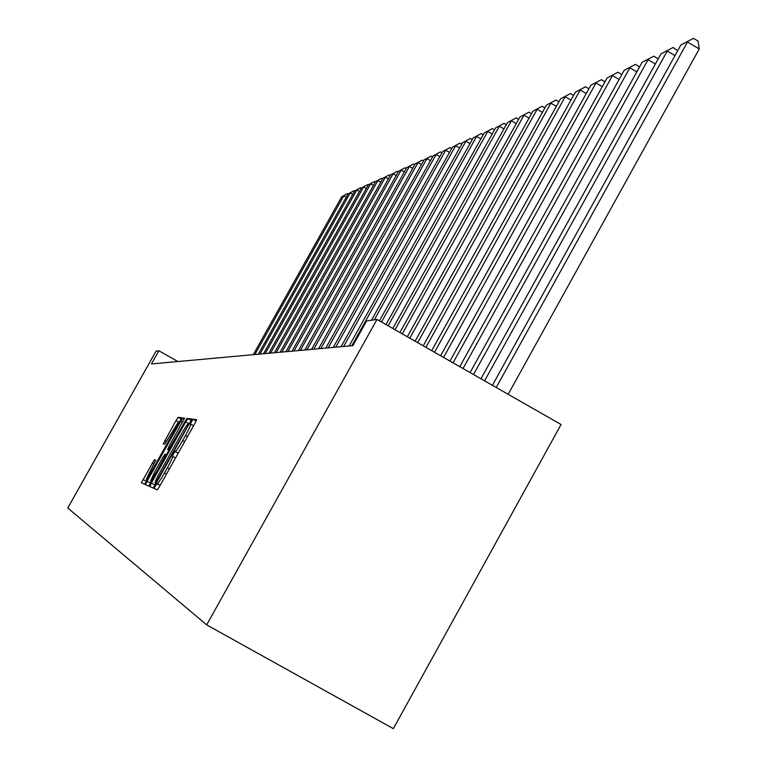 <?xml version="1.0" encoding="UTF-8"?>
<svg xmlns="http://www.w3.org/2000/svg" width="767" height="767" viewBox="0 0 767 767"><rect width="100%" height="100%" fill="white"/><g stroke="black" fill="none" stroke-linecap="round" stroke-linejoin="round"><path stroke-width="1.15" d="M155.27 485.971L154.109 488.483L157.254 489.883L159.526 486.499L195.01 423.221L196.63 419.664L192.968 419.204L190.245 424.046L190.743 424.122C190.925 425.033 189.2 428.791 185.556 435.407L182.623 440.622C178.769 447.372 176.352 450.996 175.355 451.504L173.332 453.748L172.652 456.365C172.815 457.314 171.06 461.13 167.388 467.803L164.454 473.028C160.6 479.778 158.194 483.363 157.245 483.795L155.27 485.971M154.349 459.701L141.377 482.817L144.493 484.207L146.631 480.995L181.779 417.785L178.136 417.325L175.998 420.556L163.256 443.825L164.723 444.179L178.241 422.301L174.061 431.275L151.991 470.612L146.267 479.193L155.759 460.162L154.349 459.701L155.711 460.468M377 319.436L366.655 320.922L352.868 345.62L151.444 363.942L158.855 350.768L156.017 351.171L67.764 508.003L206.687 624.884L393.346 728.65L561.07 424.506L377 319.436L206.687 624.884M151.415 483.037L149.786 486.556L153.151 488.052L155.375 484.725L191.855 419.06L187.934 418.561L185.7 421.917L151.415 483.037L154.867 484.965L153.41 487.831M148.74 486.096L145.5 484.648L147.111 481.197L180.763 421.217L182.939 417.929L184.54 418.14L169.229 446.039L167.637 449.472L168.644 449.74L186.812 418.427L148.74 486.096M177.925 361.535L158.855 350.768M191.319 420.527L189.065 423.988M155.806 483.287L154.867 484.965M155.538 483.085L187.656 426.27L188.778 423.825L188.289 423.758C187.282 424.333 184.885 427.928 181.098 434.553L160.351 471.542C156.708 478.148 154.963 481.925 155.107 482.903L156.113 483.402M151.502 481.302L149.181 485.636M166.42 454.706L168.941 450.21M154.944 471.504L150.629 480.813L156.468 472.069L165.998 454.476L165.001 454.189L162.815 457.468L154.944 471.504M181.002 419.693L179.114 422.79M147.178 479.701L145.164 483.411M508.166 394.305L699.236 48.925L687.481 42.022L496.22 387.488M492.414 385.312L680.875 44.975L693.435 38.35L698.123 41.111L699.236 48.925M693.435 38.35L680.875 44.975M674.989 55.617L667.252 51.073L484.562 380.835M480.957 378.773L660.991 53.872L673.071 47.487L677.721 50.68M673.071 47.487L660.991 53.872M655.392 63.968L648.057 59.663L473.507 374.526M470.085 372.57L642.113 62.319L653.762 56.154L658.23 58.848M653.762 56.154L642.113 62.319M636.802 71.906L629.832 67.822L463.019 368.534M459.769 366.674L624.175 70.353L635.412 64.39L639.601 66.844M635.412 64.39L624.175 70.353M619.122 79.461L612.488 75.578L453.048 362.839M449.951 361.075L607.109 77.985L617.962 72.223L621.874 74.504M617.962 72.223L607.109 77.985M602.296 86.661L595.988 82.97L443.556 357.422M440.613 355.744L590.858 85.262L601.347 79.682L604.99 81.81M601.347 79.682L590.858 85.262M586.266 93.526L580.245 90.007L434.515 352.264M431.706 350.663L575.355 92.203L585.509 86.786L588.903 88.771M585.509 86.786L575.355 92.203M570.974 100.084L565.221 96.738L425.896 347.346M423.211 345.812L560.552 98.828L570.389 93.574L573.563 95.424M570.389 93.574L560.552 98.828M556.363 106.354L550.869 103.152L417.66 342.648M415.1 341.181L546.411 105.156L555.941 100.065L558.903 101.79M555.941 100.065L546.411 105.156M542.403 112.356L537.149 109.297L409.789 338.151M407.344 336.751L532.873 111.215L542.125 106.268L544.896 107.879M542.125 106.268L532.873 111.215M529.038 118.108L524.005 115.175L402.263 333.856M399.914 332.514L519.921 117.015L528.894 112.203L531.483 113.708M528.894 112.203L519.921 117.015M516.239 123.612L511.416 120.812L395.053 329.743M392.8 328.458L507.495 122.567L516.22 117.888L518.645 119.297M516.22 117.888L507.495 122.567M503.967 128.904L499.346 126.219L388.14 325.793M385.983 324.566L495.578 127.907L504.063 123.353L506.325 124.666M504.063 123.353L495.578 127.907M492.193 133.976L487.754 131.406L381.506 322.006M379.435 320.827L484.14 133.027L492.385 128.588L494.514 129.815M492.385 128.588L484.14 133.027M480.88 138.865L476.623 136.392L374.325 319.82M371.477 320.232L473.143 137.945L481.177 133.621L483.162 134.771M481.177 133.621L473.143 137.945M470.018 143.554L465.914 141.176L351.813 345.725M349.148 345.965L462.568 142.681L470.392 138.463L472.251 139.536M470.392 138.463L462.568 142.681M459.558 148.069L455.617 145.788L343.626 346.463M341.066 346.694L452.396 147.235L460.018 143.113L461.763 144.119M460.018 143.113L452.396 147.235M449.491 152.422L445.694 150.227L335.745 347.183M333.281 347.403L442.597 151.617L450.028 147.6L451.658 148.539M450.028 147.6L442.597 151.617M439.798 156.621L436.135 154.503L328.161 347.873M325.783 348.084L433.154 155.845L440.411 151.924L441.936 152.806M440.411 151.924L433.154 155.845M430.45 160.667L426.922 158.625L320.846 348.534M318.554 348.745L424.046 159.919L431.131 156.085L432.55 156.909M431.131 156.085L424.046 159.919M421.438 164.579L418.034 162.604L313.78 349.177M311.575 349.378L415.254 163.85L422.176 160.102L423.509 160.878M422.176 160.102L415.254 163.85M412.742 168.347L409.453 166.449L306.973 349.8M304.835 349.992L406.759 167.657L413.528 163.985L414.774 164.704M413.528 163.985L406.759 167.657M404.334 171.99L401.16 170.159L300.386 350.394M298.325 350.586L398.562 171.319L405.177 167.733L406.337 168.404M405.177 167.733L398.562 171.319M396.213 175.518L393.145 173.745L294.029 350.979M292.035 351.161L390.633 174.866L397.105 171.357L398.188 171.99M397.105 171.357L390.633 174.866M388.361 178.932L385.398 177.215L287.884 351.535M285.957 351.708L382.963 178.299L389.291 174.866L390.307 175.451M389.291 174.866L382.963 178.299M380.768 182.23L377.891 180.571L281.93 352.082M280.07 352.245L375.542 181.626L381.736 178.251L382.685 178.797M381.736 178.251L375.542 181.626M373.414 185.422L370.634 183.821L276.168 352.599M274.365 352.762L368.352 184.837L374.421 181.539L375.303 182.047M374.421 181.539L368.352 184.837M366.29 188.519L363.596 186.966L270.598 353.108M268.843 353.271L361.391 187.963L367.335 184.722L368.16 185.192M367.335 184.722L361.391 187.963M359.397 191.52L356.78 190.024L265.19 353.597M263.493 353.75L354.642 190.983L360.461 187.8L361.228 188.241M360.461 187.8L354.642 190.983M352.705 194.435L350.174 192.977L259.946 354.076M258.297 354.229L348.093 193.907L353.808 190.791L354.517 191.204M353.808 190.791L348.093 193.907M346.214 197.263L343.76 195.853L254.865 354.536M253.263 354.68L341.746 196.755L347.346 193.687L348.007 194.07M347.346 193.687L341.746 196.755M160.13 485.415L157.245 483.795M166.449 474.15L164.454 473.028M169.382 468.915L167.388 467.803M175.509 457.976L172.661 456.384L175.518 457.976M178.184 453.22L174.914 451.389M178.241 453.124L175.355 451.504M184.617 441.744L182.623 440.622M187.541 436.519L185.556 435.407M193.591 425.733L190.772 424.141M196.16 420.997L192.968 419.204M160.102 485.453L156.832 483.622M189.142 423.854L185.7 421.917M191.338 420.479L187.934 418.561M189.353 424.151L188.787 423.835L189.353 424.151M156.094 483.45L155.116 482.903L156.094 483.45M150.495 483.095L147.111 481.197M182.575 422.243L180.763 421.217M184.387 418.753L182.939 417.929M169.152 450.325L167.637 449.481L169.152 450.325M169.277 450.095L168.644 449.74M166.631 454.831L166.008 454.476L166.631 454.831M166.564 441.466L164.819 440.488M179.315 422.416L175.998 420.556M181.29 419.098L178.136 417.325M146.286 481.283L142.959 479.423M153.994 463.872L152.24 462.894M193.6 425.723L190.743 424.122M151.713 481.417L150.629 480.813M147.312 479.778L146.267 479.193M179.248 422.866L178.241 422.301"/></g></svg>
